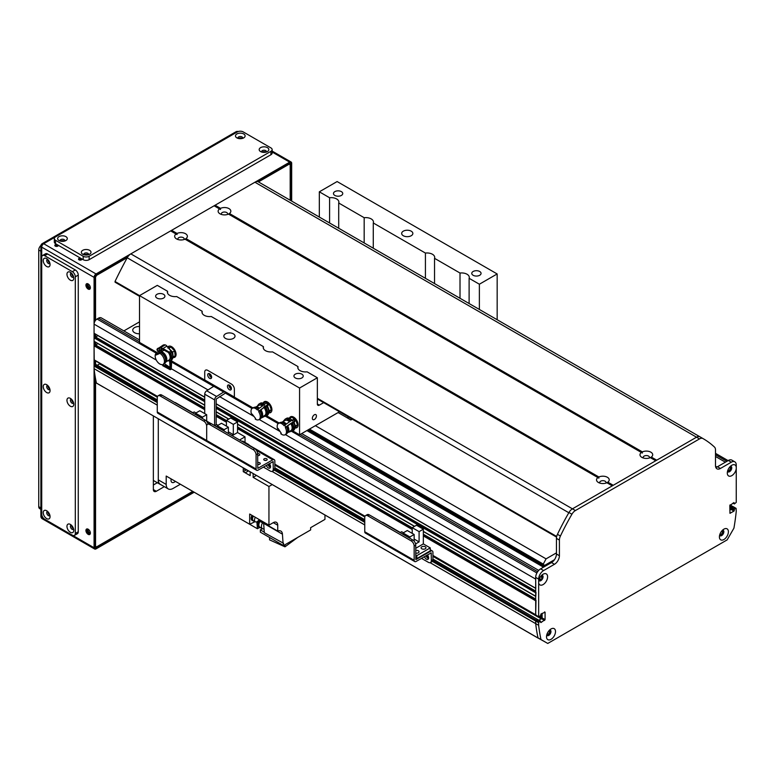 <?xml version="1.0" encoding="UTF-8"?>
<svg xmlns="http://www.w3.org/2000/svg" width="775" height="775" viewBox="0 0 775 775"><rect width="100%" height="100%" fill="white"/><g stroke="black" fill="none" stroke-linecap="round" stroke-linejoin="round"><path stroke-width="1.16" d="M543.101 564.423L546.065 558.862L556.44 552.875M544.709 565.353L554.464 559.724M546.065 558.862L315.377 425.678M543.101 563.997L309.448 429.098M306.89 430.58L543.507 567.184M541.095 579.448L540.456 579.293A2.238 1.288 -60 0 1 539.022 579.623A2.238 1.288 -60 0 1 539.012 579.613M541.25 575.748A2.238 1.288 -60 0 1 541.26 575.748A2.238 1.288 -60 0 1 541.686 577.152L542.151 577.617M285.394 434.601L535.69 579.109L535.777 588.428M535.99 592.294L535.777 596.421M535.99 600.276L535.69 614.759L536.184 615.05M542.113 613.335L541.618 618.411L538.974 620.281L542.113 617.898L542.113 613.335M537.666 619.671L535.69 621.037L535.699 623.643A195.61 112.937 120 0 0 538.024 637.999L546.268 642.601M733.286 506.957L731.61 507.363L731.009 509.408L729.827 510.095L731.009 509.408L729.827 508.729M729.943 466.802A2.238 1.288 -60 0 1 729.963 466.802A2.238 1.288 -60 0 1 730.234 468.798A2.238 1.288 -60 0 1 728.529 470.716L727.88 471.617M550.056 630.191L549.591 631.189A2.238 1.288 -60 0 1 548.787 633.621A2.238 1.288 -60 0 1 546.927 634.386A2.238 1.288 -60 0 1 546.917 634.376M722.038 530.681A2.238 1.288 -60 0 1 722.058 530.691A2.238 1.288 -60 0 1 722.058 533.278A2.238 1.288 -60 0 1 719.82 534.566A2.238 1.288 -60 0 1 719.81 534.556M96.052 364.705L94.075 366.071L94.075 368.677A195.61 112.937 120 0 0 96.41 383.024L538.102 638.116M100.004 363.456L97.359 365.316M97.708 343.499A3.003 1.734 -60 0 1 95.315 344.827L94.075 345.824L94.221 360.113L157.461 396.635M94.075 341.262L204.726 405.141L94.075 341.262L94.075 337.842L95.315 336.844A3.003 1.734 -60 0 0 97.708 335.517M94.075 333.269L204.726 397.158L94.075 333.269L94.075 324.144A4.195 2.422 120 0 1 97.04 319.009L98.522 318.157A5.59 3.226 120 0 1 101.312 317.886L139.519 339.944M540.717 579.235L539.448 578.499L540.717 579.235M541.773 577.423L540.495 576.678M123.874 330.906L139.519 321.867M139.519 333.754A6.287 3.633 180 0 1 132.738 330.14A6.287 3.633 180 0 1 139.519 326.517M542.113 616.425L540.63 615.563L538.799 616.793L432.925 555.665M538.654 582.732L538.654 581.202A6.355 3.672 -60 0 1 543.101 574.207A6.355 3.672 -60 0 1 547.596 576.552A6.355 3.672 -60 0 1 543.546 584.311A6.355 3.672 -60 0 1 538.654 582.732L538.654 616.474M730.089 504.874L735.756 508.39L734.574 509.068L731.61 507.363L731.309 507.877L734.274 509.582L734.274 510.609L731.309 508.894L731.009 509.408L733.973 511.122L729.972 513.273L729.827 505.533L733.973 502.568L734.361 503.953L736.25 502.394L736.25 468.652A6.355 3.672 -60 0 1 731.474 475.821A6.355 3.672 -60 0 1 727.308 473.05A6.355 3.672 -60 0 1 731.803 465.262A6.355 3.672 -60 0 1 736.25 467.122L736.25 465.039A6.985 4.03 120 0 0 734.807 461.832A6.985 4.03 120 0 0 731.309 462.181L720.44 468.458A6.985 4.03 -60 0 1 716.952 468.807A6.985 4.03 -60 0 1 715.499 465.601L715.499 449.955A6.985 4.03 120 0 0 714.492 447.078A181.631 104.867 120 0 0 703.187 438.679A181.631 104.867 120 0 0 702.983 438.563A6.985 4.03 120 0 0 699.496 438.912L575.408 510.551A6.985 4.03 120 0 0 571.921 514.222A181.631 104.867 120 0 0 560.422 536.029A6.985 4.03 120 0 0 559.405 540.078L559.405 555.723A6.985 4.03 -60 0 1 554.464 564.287L543.595 570.555A6.985 4.03 120 0 0 538.654 579.109L538.654 581.202M432.925 555.433L535.69 614.759L535.69 577.404A6.985 4.03 -60 0 1 540.63 568.85L551.5 562.572A6.985 4.03 120 0 0 556.44 554.018L556.44 538.363A6.985 4.03 -60 0 1 557.458 534.324A181.631 104.867 -60 0 1 568.957 512.517A6.985 4.03 -60 0 1 572.444 508.836L696.531 437.197A6.985 4.03 -60 0 1 700.019 436.848A181.631 104.867 -60 0 1 700.222 436.964A181.631 104.867 -60 0 1 700.426 437.081M540.63 615.563L540.931 614.023L545.077 612.202L545.077 619.613L540.931 622.577M540.63 622.403L540.543 621.192L432.925 559.192M540.34 621.211L539.148 621.889L536.184 620.184L537.375 619.496L540.543 621.192M432.828 560.509L536.184 620.184L535.69 621.037L538.654 622.751L539.148 621.889M538.654 622.751L538.654 625.318A195.61 112.937 120 0 0 540.989 639.549L547.751 643.453L727.163 539.875L733.925 528.163A195.61 112.937 120 0 0 736.25 511.238L736.105 508.352L733.14 506.637M734.274 509.582L734.574 509.068M733.973 511.122L734.274 510.609M546.511 636.75A6.355 3.672 -60 0 1 551.006 628.971A6.355 3.672 -60 0 1 555.501 631.567A6.355 3.672 -60 0 1 551.006 639.346A6.355 3.672 -60 0 1 546.511 636.75M719.403 536.93A6.355 3.672 -60 0 1 723.898 529.151A6.355 3.672 -60 0 1 728.393 531.747A6.355 3.672 -60 0 1 723.898 539.526A6.355 3.672 -60 0 1 719.403 536.93M729.827 508.042L731.309 508.894L731.309 507.877L729.827 507.015M729.827 506.337L731.61 507.363L732.792 506.676L729.972 505.048M546.714 635.083A3.148 1.812 120 0 0 547.16 635.568A3.148 1.812 120 0 0 550.308 633.756A3.148 1.812 120 0 0 550.308 630.123A3.148 1.812 120 0 0 549.669 629.978M546.859 635.306A3.148 1.812 120 0 0 549.611 633.349A3.148 1.812 120 0 0 549.921 629.988M538.809 580.33A3.148 1.812 120 0 0 539.264 580.814A3.148 1.812 120 0 0 542.403 578.993A3.148 1.812 120 0 0 542.403 575.36A3.148 1.812 120 0 0 541.764 575.215M538.954 580.543A3.148 1.812 120 0 0 541.715 578.596A3.148 1.812 120 0 0 542.016 575.234M727.512 471.384A3.148 1.812 120 0 0 727.958 471.868A3.148 1.812 120 0 0 731.106 470.047A3.148 1.812 120 0 0 731.106 466.424A3.148 1.812 120 0 0 730.467 466.269M736.25 467.122L736.25 468.652M727.657 471.597A3.148 1.812 120 0 0 730.408 469.65A3.148 1.812 120 0 0 730.718 466.288M719.607 535.263A3.148 1.812 120 0 0 720.053 535.748A3.148 1.812 120 0 0 723.201 533.936A3.148 1.812 120 0 0 723.201 530.303A3.148 1.812 120 0 0 722.562 530.158M719.752 535.486A3.148 1.812 120 0 0 722.513 533.539A3.148 1.812 120 0 0 722.813 530.168M540.989 639.549L538.024 637.844A195.61 112.937 -60 0 1 535.69 623.604L535.69 621.037L432.363 561.381M430.154 562.669L538.654 625.318M715.8 467.373A6.985 4.03 120 0 0 717.476 466.744L728.345 460.476A6.985 4.03 -60 0 1 731.842 460.127L734.807 461.832M204.726 380.05L204.726 372.058A4.195 2.422 -120 0 1 205.598 370.14L205.598 370.14A4.195 2.422 -120 0 1 207.69 370.353L231.405 384.042A4.195 2.422 60 0 1 234.37 389.176L234.37 397.042L204.726 379.934L204.726 372.058A4.195 2.422 60 0 1 205.598 370.14A4.195 2.422 60 0 1 207.69 370.353L231.405 384.042A4.195 2.422 -120 0 1 234.37 389.176L234.37 397.042M209.667 378.336A2.79 1.618 60 0 1 207.845 375.875A2.79 1.618 60 0 1 208.272 373.637A2.79 1.618 60 0 1 211.062 375.245A2.79 1.618 60 0 1 211.062 378.471A2.79 1.618 60 0 1 209.667 378.336M229.429 389.748A2.79 1.618 60 0 1 227.598 387.277A2.79 1.618 60 0 1 228.024 385.039A2.79 1.618 60 0 1 230.824 386.657A2.79 1.618 60 0 1 230.824 389.883A2.79 1.618 60 0 1 229.429 389.748M204.726 379.934L214.597 385.756L206.702 390.774A2.79 1.618 120 0 0 204.726 394.194L204.726 413.588M209.308 373.598A2.79 1.618 -120 0 0 211.246 377.425A2.79 1.618 -120 0 0 211.614 377.59M229.061 385.01A2.79 1.618 -120 0 0 231.008 388.827A2.79 1.618 -120 0 0 231.367 389.002M225.67 392.15A2.79 1.618 -60 0 1 224.091 393.962L216.186 399.096L216.186 424.768L214.704 425.62M214.607 425.562L214.607 399.9A2.79 1.618 -60 0 1 216.583 396.471L224.479 391.462L234.36 397.168M210.461 423.286L206.683 421.096M259.218 464.39A1.715 0.988 -0 0 0 257.872 464.39M257.658 462.636A1.715 0.988 180 0 1 259.392 462.617A1.715 0.988 180 0 1 260.264 463.479A1.715 0.988 180 0 1 259.392 464.341A1.715 0.988 180 0 1 257.658 464.332M266.135 460.398A1.715 0.988 -0 0 0 264.788 460.398M264.246 460.185A1.715 0.988 180 0 1 263.742 459.488A1.715 0.988 180 0 1 265.467 458.5A1.715 0.988 180 0 1 267.181 459.488A1.715 0.988 180 0 1 266.116 460.408A1.715 0.988 180 0 1 264.246 460.185M258.724 455.555A1.715 0.988 -0 0 0 257.658 455.497M257.658 453.675A1.715 0.988 180 0 1 259.77 454.644A1.715 0.988 180 0 1 257.658 455.603M272.403 471.278L273.982 470.367A4.195 2.422 -120 0 0 274.844 468.439L274.844 461.028A2.935 1.695 120 0 0 274.243 459.682A2.935 1.695 120 0 0 272.771 459.827L257.775 468.362L257.658 453.84A4.195 2.422 -120 0 0 254.694 448.706L253.115 449.616A4.195 2.422 60 0 1 256.079 454.751L256.079 469.011A2.79 1.618 120 0 0 256.651 470.289A2.79 1.618 120 0 0 258.056 470.154L273.12 461.619L273.265 469.359A4.195 2.422 60 0 1 272.403 471.278A4.195 2.422 60 0 1 270.301 471.064L263.384 467.073M267.918 464.457A3.148 1.812 -120 0 0 270.475 467.257M157.277 411.971L206.683 440.491L206.683 426.231L206.683 440.491A2.79 1.618 120 0 0 207.254 441.769L157.858 413.249A2.79 1.618 120 0 1 157.277 411.971L157.277 397.711A4.195 2.422 60 0 1 158.148 395.793A4.195 2.422 60 0 1 160.241 396.006L203.718 421.096A4.195 2.422 60 0 1 206.683 426.231A4.195 2.422 60 0 1 207.545 424.312A4.195 2.422 60 0 1 209.647 424.526L253.115 449.616M209.647 424.526L211.226 423.615A4.195 2.422 -120 0 0 209.124 423.402L207.545 424.312M211.226 423.615L254.694 448.706M269.322 463.644A3.148 1.812 60 0 1 269.903 468.09A3.148 1.812 60 0 1 266.338 465.368M224.12 429.689L228.363 427.228L221.495 423.266L217.252 425.717L224.12 429.689L224.12 431.055M217.252 425.717L217.252 427.093M231.822 435.502L233.304 434.649L233.304 424.38L237.557 421.929L230.688 417.967L226.436 420.418L226.436 426.124M237.557 421.929L237.557 432.537L245.016 436.848L239.582 439.977M245.016 442.418L245.016 436.848M232.122 435.676L237.557 432.537M248.62 445.199L248.92 444.685L242.798 441.14L242.197 441.488M248.92 444.685L248.32 445.024M228.363 433.506L228.363 427.228M233.304 424.38L226.436 420.418M233.304 434.649L228.363 431.791M598.901 477.003A6.355 3.672 180 0 1 607.368 477.274A6.355 3.672 180 0 1 607.833 482.157L606.873 482.748A6.355 3.672 180 0 1 598.377 482.457A6.355 3.672 180 0 1 597.913 477.574L598.872 478.127L598.901 477.003L185.981 238.603L185.022 239.184M605.827 483.116A3.148 1.812 -0 0 0 606.021 482.486A3.148 1.812 -0 0 0 605.101 481.207A3.148 1.812 -0 0 0 601.671 480.81A3.148 1.812 -0 0 0 599.734 482.486A3.148 1.812 -0 0 0 599.928 483.116M220.517 208.349A6.355 3.672 180 0 1 228.983 208.611A6.355 3.672 180 0 1 229.448 213.503L228.489 214.094A6.355 3.672 180 0 1 219.993 213.803A6.355 3.672 180 0 1 219.528 208.911L220.487 209.473L220.517 208.349L215.101 205.22L254.917 182.232A6.985 4.03 -60 0 1 258.404 181.883A6.985 4.03 -60 0 1 258.53 181.96L699.903 436.78M227.433 214.462A3.148 1.812 -0 0 0 227.627 213.832A3.148 1.812 -0 0 0 226.707 212.553A3.148 1.812 -0 0 0 223.287 212.156A3.148 1.812 -0 0 0 221.34 213.832A3.148 1.812 -0 0 0 221.534 214.462M597.913 477.574L184.993 239.175A6.355 3.672 180 0 1 176.526 238.903A6.355 3.672 180 0 1 176.051 234.011L177.02 234.563L177.039 233.44A6.355 3.672 180 0 1 185.516 233.711A6.355 3.672 180 0 1 185.981 238.603M183.966 239.562A3.148 1.812 -0 0 0 184.159 238.932A3.148 1.812 -0 0 0 183.239 237.644A3.148 1.812 -0 0 0 179.81 237.257A3.148 1.812 -0 0 0 177.872 238.932A3.148 1.812 -0 0 0 178.066 239.562M607.833 482.157L613.248 485.286L655.727 460.757L650.322 457.628A6.355 3.672 180 0 1 641.855 457.366A6.355 3.672 180 0 1 641.38 452.474L642.349 453.026L642.368 451.903A6.355 3.672 180 0 1 650.845 452.174A6.355 3.672 180 0 1 651.31 457.066L650.351 457.647M649.295 458.015A3.148 1.812 -0 0 0 649.489 457.395A3.148 1.812 -0 0 0 648.568 456.107A3.148 1.812 -0 0 0 645.139 455.71A3.148 1.812 -0 0 0 643.202 457.395A3.148 1.812 -0 0 0 643.395 458.015M177.039 233.44L171.633 230.32L214.113 205.792L219.528 208.911M171.139 231.173L171.633 230.32M115.417 282.168L115.02 281.48A279.436 161.336 -60 0 1 127.207 257.784L568.831 512.75A6.985 4.03 120 0 1 572.444 508.836L612.26 485.857L606.873 482.748M176.051 234.011L170.645 230.892L130.83 253.871A6.985 4.03 -60 0 0 127.207 257.784M642.368 451.903L229.448 213.503M258.404 181.883L700.019 436.848A6.985 4.03 120 0 0 696.531 437.197L656.716 460.185L651.31 457.066M228.489 214.094L641.38 452.474M214.607 206.072L215.101 205.22M556.741 536.232A279.436 161.336 120 0 0 556.644 536.445L556.566 537.017M290.315 417.957A6.287 3.633 60 0 1 291.032 416.592M297.242 427.345A6.287 3.633 60 0 1 295.566 427.238M289.375 418.355A6.287 3.633 60 0 1 290.499 416.814A6.287 3.633 60 0 1 296.786 420.438A6.287 3.633 60 0 1 296.786 427.703A6.287 3.633 60 0 1 294.887 427.907M264.139 402.816A6.287 3.633 60 0 1 264.856 401.479M271.066 412.232A6.287 3.633 60 0 1 269.409 412.135M263.2 403.233A6.287 3.633 60 0 1 264.323 401.692A6.287 3.633 60 0 1 270.611 405.325A6.287 3.633 60 0 1 270.611 412.581A6.287 3.633 60 0 1 268.712 412.784M168.262 347.723A6.287 3.633 60 0 1 169.018 346.154M175.227 356.907A6.287 3.633 60 0 1 173.474 356.771M167.739 347.084A6.287 3.633 60 0 1 168.485 346.367A6.287 3.633 60 0 1 174.772 350A6.287 3.633 60 0 1 174.772 357.256A6.287 3.633 60 0 1 172.873 357.459M209.696 373.792A2.267 1.308 -120 0 0 211.643 377.163M229.458 385.194A2.267 1.308 -120 0 0 231.405 388.566M158.129 353.148L139.519 342.405L139.519 295.624L299.576 388.033L299.576 434.804L339.479 411.767M299.576 434.804L292.698 430.832M279.174 423.024L266.513 415.72M252.989 407.912L234.37 397.158M204.716 380.041L172.263 361.305M497.163 319.726L497.163 273.953L479.376 284.222L479.376 309.467M312.344 418.297A2.887 1.666 -60 0 1 313.613 415.39A2.887 1.666 -60 0 1 315.832 414.625A2.887 1.666 -60 0 1 315.832 417.957A2.887 1.666 -60 0 1 312.945 419.624A2.887 1.666 -60 0 1 312.344 418.297M139.519 295.624L157.306 285.365L167.574 291.284A7.682 4.437 180 0 0 167.4 292.204A7.682 4.437 180 0 0 169.657 295.343A7.682 4.437 180 0 0 176.681 296.544L202.149 311.25A7.682 4.437 180 0 0 201.984 312.17A7.682 4.437 180 0 0 204.232 315.309A7.682 4.437 180 0 0 211.255 316.51L263.403 346.619A7.682 4.437 180 0 0 263.238 347.529A7.682 4.437 180 0 0 265.486 350.668A7.682 4.437 180 0 0 272.509 351.869L297.978 366.575A7.682 4.437 180 0 0 297.813 367.495A7.682 4.437 180 0 0 300.07 370.634A7.682 4.437 180 0 0 307.094 371.835L317.353 377.764L299.576 388.033M295.304 377.948A4.64 2.683 180 0 1 293.938 376.049A4.64 2.683 180 0 1 298.588 373.376A4.64 2.683 180 0 1 303.228 376.049A4.64 2.683 180 0 1 300.361 378.529A4.64 2.683 180 0 1 295.304 377.948M156.986 298.094A4.64 2.683 180 0 1 155.63 296.195A4.64 2.683 180 0 1 160.27 293.522A4.64 2.683 180 0 1 164.91 296.195A4.64 2.683 180 0 1 162.043 298.675A4.64 2.683 180 0 1 156.986 298.094M225.477 338.404A5.59 3.226 180 0 1 223.839 336.127A5.59 3.226 180 0 1 229.429 332.901A5.59 3.226 180 0 1 235.019 336.127A5.59 3.226 180 0 1 231.56 339.111A5.59 3.226 180 0 1 225.477 338.404M497.163 273.953L337.115 181.553L319.329 191.812L319.329 217.058M403.31 235.736A5.59 3.226 180 0 1 401.673 233.459A5.59 3.226 180 0 1 407.262 230.223A5.59 3.226 180 0 1 412.852 233.459A5.59 3.226 180 0 1 409.394 236.433A5.59 3.226 180 0 1 403.31 235.736M473.137 275.28A4.64 2.683 180 0 1 471.772 273.381A4.64 2.683 180 0 1 476.412 270.698A4.64 2.683 180 0 1 481.062 273.381A4.64 2.683 180 0 1 478.194 275.861A4.64 2.683 180 0 1 473.137 275.28M334.819 195.426A4.64 2.683 180 0 1 333.463 193.527A4.64 2.683 180 0 1 338.103 190.844A4.64 2.683 180 0 1 342.744 193.527A4.64 2.683 180 0 1 339.876 196.007A4.64 2.683 180 0 1 334.819 195.426M460.011 298.278L460.011 273.032A7.682 4.437 180 0 1 469.282 277.373A7.682 4.437 180 0 1 469.117 278.293L469.117 303.538M263.403 346.619L263.403 348.45M364.173 242.953L364.173 217.707A7.682 4.437 180 0 1 373.453 222.047A7.682 4.437 180 0 1 373.279 222.968L373.279 248.213M167.574 291.284L167.574 293.124M202.149 311.25L202.149 313.09M329.598 222.987L329.598 197.741A7.682 4.437 180 0 1 338.869 202.081A7.682 4.437 180 0 1 338.704 203.002L338.704 228.247M297.978 366.575L297.978 368.416M425.427 278.312L425.427 253.067A7.682 4.437 180 0 1 434.707 257.407A7.682 4.437 180 0 1 434.533 258.327L434.533 283.573M323.669 402.642L319.329 405.141A2.79 1.618 -60 0 1 317.934 405.286A2.79 1.618 -60 0 1 317.353 403.998L317.353 377.764M329.598 197.741L319.329 191.812M460.011 273.032L434.533 258.327M364.173 217.707L338.704 203.002M425.427 253.067L373.279 222.968M479.376 284.222L469.117 278.293M352.325 419.178L350.862 419.924L347.985 418.267L347.985 416.669M338.103 412.562L347.985 418.267M180.362 484.239L173.116 488.424A9.784 5.648 -60 0 1 168.223 488.909A9.784 5.648 -60 0 1 166.199 484.433L158.294 479.87L158.294 418.829L158.294 483.29L163.331 486.09M158.294 483.29L153.353 480.442M183.326 485.954L257.416 528.734L259.557 527.494M166.199 484.433L166.199 476.053L249.676 524.258L249.676 514.038L268.944 525.159L273.294 522.65L277.741 525.217A6.287 3.633 120 0 0 276.433 522.34A6.287 3.633 120 0 0 273.294 522.65M171.197 478.95A4.611 2.664 120 0 0 171.972 482.408A4.611 2.664 120 0 0 175.353 481.353M158.294 479.87A9.784 5.648 120 0 0 160.318 484.346L168.223 488.909M324.957 515.055L324.957 519.395L310.639 527.668L310.639 529.945L283.563 545.581L283.563 543.294L264.333 532.725A642.708 371.07 120 0 1 263.684 523.512L258.743 520.664A642.708 371.07 120 0 1 258.743 520.616L258.511 520.48M260.904 527.794A5.309 3.061 -60 0 1 259.664 527.562A5.309 3.061 -60 0 1 259.761 521.255M258.782 520.684A5.309 3.061 120 0 0 258.676 526.99L259.664 527.562M257.416 528.734A642.708 371.07 -60 0 1 256.912 521.759M259.974 521.372A4.892 2.819 120 0 0 258.86 524.956A4.892 2.819 120 0 0 259.867 527.194L262.434 528.676A4.892 2.819 -60 0 1 261.427 526.438A4.892 2.819 -60 0 1 262.541 522.854M264.043 528.802A4.892 2.819 -60 0 1 262.434 528.676L260.352 529.887L260.352 532.173L283.563 545.581M283.108 543.566A642.708 371.07 -60 0 1 282.449 534.178A7.682 4.437 120 0 0 280.87 531.088A7.682 4.437 120 0 0 277.741 531.107L258.763 520.151M255.072 521.653A642.708 371.07 -60 0 1 249.676 524.258M272.209 484.598L268.944 486.487L268.944 525.159M268.944 486.487L253.134 477.361L253.134 473.593M243.224 467.868A5.309 3.061 120 0 0 243.253 467.964L243.253 471.655L250.17 475.647L250.17 471.878M246.373 469.863A5.309 3.061 -60 0 1 245.132 469.631A5.309 3.061 -60 0 1 244.212 468.439M243.253 467.964A5.309 3.061 120 0 0 244.144 469.059L245.132 469.631M243.253 471.655L246.353 469.873M277.741 525.217L277.741 531.107M260.352 529.887L264.294 532.163M245.229 472.798L248.436 470.948L245.229 472.798M284.977 544.767L284.977 546.821L297.726 537.404M284.977 546.821L269.564 539.865L269.564 537.492M252.233 520.383A4.195 2.422 -60 0 1 251.972 520.267A4.195 2.422 -60 0 1 252.001 515.375M252.883 520.713A4.195 2.422 -60 0 1 252.466 520.548A4.195 2.422 -60 0 1 252.495 515.656A4.117 2.383 120 0 0 251.642 518.601A4.117 2.383 120 0 0 252.495 520.49L253.193 520.887A4.117 2.383 -60 0 1 252.34 518.998A4.117 2.383 -60 0 1 253.222 516.082M254.074 521.081A4.117 2.383 -60 0 1 253.193 520.887M253.357 516.16A3.846 2.218 120 0 0 252.534 518.892A3.846 2.218 120 0 0 253.328 520.645L255.304 521.788A3.846 2.218 -60 0 1 254.51 520.025A3.846 2.218 -60 0 1 255.333 517.303M259.179 519.521A3.846 2.218 -60 0 1 255.304 521.788M253.134 477.361L256.399 475.472M244.803 468.778A4.892 2.819 120 0 0 245.336 469.272L247.903 470.754A4.892 2.819 -60 0 1 247.37 470.26M248.601 470.977A4.892 2.819 -60 0 1 247.903 470.754M167.787 348.004L170.955 347.035L174.646 350.93L175.16 355.802L173.164 356.955L172.651 352.092L168.708 348.275M174.646 350.93L172.651 352.092M170.955 347.035L168.96 348.188M169.444 349.186A4.921 2.838 60 0 1 170.316 349.845M171.013 350.591A4.921 2.838 60 0 1 172.718 354.136M162.585 349.254L161.142 349.448A7.508 4.34 -120 0 1 161.868 349.448L161.355 349.777A7.508 4.34 -120 0 0 161.307 349.777L161.868 349.002L169.938 353.293L170.548 353.042A6.946 4.011 60 0 1 170.297 360.598A6.946 4.011 60 0 1 167.884 360.733M164.319 363.611A6.568 3.788 60 0 0 164.978 357.498A6.568 3.788 60 0 0 159.708 352.053L158.633 352.77A6.568 3.788 60 0 1 163.738 358.04A6.568 3.788 60 0 1 163.36 364.143L163.971 365.306L171.275 369.229L171.721 359.755A6.946 4.011 -120 0 0 171.74 352.363M163.36 364.143L164.31 363.591L170.781 367.97L170.723 360.327L169.599 360.792L171.721 359.755M169.677 353.09A5.57 3.216 60 0 1 169.996 359.116L169.347 359.765A5.812 3.352 -120 0 0 167.943 351.937M171.759 352.344L170.548 353.042L169.279 352.121L171.013 351.104A6.985 4.03 -120 0 1 171.759 352.344M159.679 348.043L159.543 348.983A6.229 3.594 -120 0 0 156.996 350.038L157.131 349.099A6.927 4.001 60 0 1 157.877 348.372A6.927 4.001 60 0 1 159.679 348.043L160.251 347.684L161.868 349.002M159.543 348.983L160.193 350.232A11.179 6.452 -120 0 0 157.645 351.288L157.131 349.099M160.193 350.232A612.318 498.519 -112.5 0 1 161.016 350.581A10.482 6.055 -120 0 0 159.204 351.065A10.482 6.055 -120 0 0 158.468 351.637A612.318 498.519 67.5 0 0 157.645 351.288M161.307 349.777L161.016 350.581M162.973 348.527L160.541 347.704A11324.571 2143.708 -38.3 0 1 165.22 344.894A3.139 1.812 60 0 1 166.945 346.115L162.973 348.527L169.279 352.121M159.485 350.92A10.482 6.055 -120 0 0 159.011 351.317L158.468 351.637M166.945 346.115L171.013 351.104M165.22 344.894A7.13 4.117 -120 0 0 163.031 345.175L156.996 349.234M170.142 368.106L169.618 360.859M163.971 365.306L162.847 365.771L170.151 369.694L171.275 369.229M162.847 365.771L162.237 364.608A6.568 3.788 60 0 1 156.773 360.927A6.568 3.788 60 0 1 155.542 354.049L158.662 352.809M166.053 361.867L168.989 360.046A5.812 3.352 -120 0 0 169.347 359.765M158.633 352.77L159.137 353.729L156.046 355.008L155.542 354.049M164.135 350.097L162.149 351.308L161.355 349.777M165.094 362.836A6.287 3.633 60 0 0 165.559 356.946A6.287 3.633 60 0 0 160.57 351.85L160.096 352.17M165.724 362.148A6.006 3.468 60 0 0 166.189 356.539A6.006 3.468 60 0 0 161.432 351.656L160.948 351.966M162.149 351.308L161.529 351.676M158.943 353.361L156.046 355.008M158.982 351.337L159.447 352.228M263.839 403.562L263.413 403.233L265.418 402.08L269.409 404.521L267.569 405.587M269.409 404.521L271.298 409.675L269.293 410.827L267.404 405.683M271.298 409.675L268.722 412.658M268.305 412.009L269.293 410.827M268.392 408.822A4.921 2.838 60 0 1 268.634 410.779M267.181 406.342A4.921 2.838 60 0 1 268.034 407.844M264.856 406.11A6.946 4.011 60 0 1 266.862 415.264L260.913 418.19M266.862 415.264L268.073 414.615L266.862 415.264L266.164 414.383L264.953 415.284M259.034 405.296L258.453 404.56A6.946 4.011 60 0 1 259.189 403.901A6.946 4.011 60 0 1 263.093 404.521M268.043 414.586A6.946 4.011 -120 0 0 266.978 406.681L265.97 407.272L264.701 405.654M264.168 403.765A6.946 4.011 -120 0 0 260.371 403.213L259.189 403.901M261.766 405.567A5.812 3.352 -120 0 0 259.431 405.141L260.323 404.899A5.57 3.216 60 0 1 262.26 405.16M264.188 406.604A5.57 3.216 60 0 1 265.835 414.441L265.176 415.09A5.812 3.352 -120 0 0 263.597 407.069M258.453 404.56L257.213 406.274M266.891 415.478A6.985 4.03 -120 0 0 267.268 415.313A6.985 4.03 -120 0 0 268.073 414.615M252.35 414.363L251.739 414.625A6.568 3.788 60 0 1 252.359 408.28A6.568 3.788 60 0 1 257.377 409.994L257.862 409.345L259.121 410.963L258.647 411.603L266.639 405.412L265.97 407.272M259.121 410.963L267.724 404.56L266.968 406.701M261.882 417.202L264.827 415.371A5.812 3.352 -120 0 0 265.176 415.09M259.431 405.141A5.812 3.352 -120 0 0 259.015 405.306L255.963 406.943M257.862 409.345L266.455 402.942L267.724 404.56M251.739 414.625L252.137 414.102L255.624 418.539L255.227 419.062A6.568 3.788 60 0 0 258.927 419.653A6.568 3.788 60 0 0 258.647 411.603M252.359 408.28L253.541 407.592A6.568 3.788 60 0 1 258.201 408.948M259.77 410.827A6.568 3.788 60 0 1 260.109 418.965L258.927 419.653M254.655 407.282A6.287 3.633 60 0 1 258.666 408.444M260.264 410.227A6.287 3.633 60 0 1 260.933 418.161M255.556 407.088A6.006 3.468 60 0 1 259.141 407.96M260.778 409.665A6.006 3.468 60 0 1 261.553 417.483M290.189 418.781L289.647 418.345L291.642 417.192L295.633 419.701L297.474 424.855L295.478 426.008L294.016 422.307M295.633 419.701L294.384 420.418M297.474 424.855L294.907 427.742M294.471 427.161L295.478 426.008M292.233 420.118L291.032 419.382M294.597 424.002A4.921 2.838 60 0 1 294.82 425.892M293.938 422.385A4.921 2.838 60 0 1 294.238 423.014M292.146 422.753A6.946 4.011 60 0 1 292.64 430.803L287.893 432.469M292.64 430.803L293.832 430.125L292.64 430.803L292.02 429.854L291.197 430.348M285.588 420.263A5.803 3.352 -120 0 1 285.655 420.205L285.035 419.256A6.946 4.011 60 0 1 285.365 419.013A6.946 4.011 60 0 1 290.819 420.98M293.832 430.125A6.946 4.011 -120 0 0 293.657 422.637M291.972 420.273A6.946 4.011 -120 0 0 286.556 418.335L285.365 419.013M292.311 422.656L292.65 423.228L293.647 422.656C298.259 418.423 288.755 424.642 285.878 427.025L285.297 427.519A6.568 3.788 60 0 1 285.103 434.765A6.568 3.788 60 0 1 280.763 433.69L281.248 433.283L278.089 428.488L277.605 428.895A6.568 3.788 60 0 1 278.545 423.392A6.568 3.788 60 0 1 284.144 425.775L284.735 425.281L285.878 427.025M288.058 432.314L291.003 430.483A5.812 3.352 -120 0 0 291.361 430.202A5.803 3.352 -120 0 0 291.662 430.096M289.472 421.862A5.812 3.352 -120 0 0 285.617 420.263L286.508 420.021A5.57 3.216 60 0 1 290.102 421.445M291.478 423.179A5.57 3.216 60 0 1 292.01 429.553L291.361 430.202A5.812 3.352 -120 0 0 290.828 423.605M285.035 419.256L283.069 421.561M291.942 431.239L293.454 430.435A6.985 4.03 -120 0 0 293.851 430.164M285.297 427.519L286.246 426.967C288.455 425.088 296.505 419.537 292.65 423.228L293.754 421.978M293.764 419.469L294.907 421.213L293.647 422.656M285.617 420.263A5.812 3.352 -120 0 0 285.2 420.428L282.139 422.055M284.735 425.281C287.603 422.898 297.106 416.679 292.495 420.912M278.545 423.392L279.727 422.704A6.568 3.788 60 0 1 285.19 424.923M286.459 426.793A6.568 3.788 60 0 1 286.295 434.077L285.103 434.765M278.196 428.643L277.605 428.895M280.831 422.404A6.287 3.633 60 0 1 285.772 424.477M287.05 426.318A6.287 3.633 60 0 1 287.108 433.273M281.742 422.201A6.006 3.468 60 0 1 286.363 424.041M287.651 425.853A6.006 3.468 60 0 1 287.738 432.595M96.429 383.092L103.462 387.18M160.241 396.006L161.83 395.095A4.195 2.422 -120 0 0 159.727 394.882L158.148 395.793M161.83 395.095L205.297 420.186L203.718 421.096M208.068 424.012A4.195 2.422 -120 0 0 205.297 420.186M256.079 469.011L206.683 440.491A2.79 1.618 120 0 0 207.254 441.769A2.79 1.618 120 0 0 208.659 441.634M192.868 412.707L175.441 402.642A2.935 1.695 120 0 0 174.704 402.525M216.409 426.608A2.441 1.414 180 0 1 217.252 426.763M217.94 425.32L216.186 424.312M206.683 421.377L206.683 414.712L199.814 410.75L195.562 413.201L202.43 417.163L202.43 418.529M195.562 413.201L195.562 414.567M192.597 412.862L194.186 411.942L195.968 412.968M202.43 417.163L206.683 414.712M430.474 562.534L432.053 561.623A4.195 2.422 -120 0 0 432.925 559.705L432.925 552.294A2.935 1.695 120 0 0 432.314 550.947A2.935 1.695 120 0 0 430.852 551.093L415.846 559.618L415.729 545.106A4.195 2.422 -120 0 0 412.765 539.972L411.186 540.882A4.195 2.422 60 0 1 414.15 546.017L414.15 560.277A2.79 1.618 120 0 0 414.732 561.555A2.79 1.618 120 0 0 416.127 561.42L431.2 552.885L431.336 560.616A4.195 2.422 60 0 1 430.474 562.534A4.195 2.422 60 0 1 428.381 562.33L421.464 558.339M425.998 555.723A3.148 1.812 -120 0 0 428.546 558.523M414.732 561.555L365.335 533.035A2.79 1.618 120 0 1 364.754 531.757L364.754 517.497A4.195 2.422 60 0 1 365.616 515.578A4.195 2.422 60 0 1 367.718 515.782L411.186 540.882M367.718 515.782L369.297 514.871A4.195 2.422 -120 0 0 367.205 514.668L365.616 515.578M369.297 514.871L412.765 539.972M427.403 554.91A3.148 1.812 60 0 1 427.974 559.347A3.148 1.812 60 0 1 424.419 556.634M400.336 532.483L382.918 522.428A2.935 1.695 120 0 0 382.172 522.311M415.729 550.463A2.441 1.414 180 0 1 419.062 551.781A2.441 1.414 180 0 1 415.729 553.088M421.803 548.787A2.441 1.414 180 0 1 421.087 547.789A2.441 1.414 180 0 1 423.537 546.375A2.441 1.414 180 0 1 425.979 547.789A2.441 1.414 180 0 1 424.468 549.087A2.441 1.414 180 0 1 421.803 548.787M415.729 558L416.814 558.62L430.251 550.87L430.251 547.896L423.334 543.905L415.729 548.303M423.334 529.189L416.475 525.227L412.222 527.678L419.091 531.64L423.334 529.189L423.334 543.905M416.814 558.62L416.814 555.656L415.729 555.026M414.15 541.163L414.15 534.498L407.282 530.526L403.039 532.987L409.897 536.949L409.897 538.315M403.039 532.987L403.039 534.353M430.251 547.896L416.814 555.656M400.074 532.638L401.663 531.727L403.436 532.754M412.222 533.384L412.222 527.678M419.091 531.64L419.091 541.909L415.584 543.934M409.897 536.949L414.15 534.498M414.15 539.061L419.091 541.909M192.704 491.369L96.546 546.888L95.063 546.036M258.443 181.912L289.201 164.155L290.189 164.726L290.189 200.231M95.558 320.327L95.558 277.092L96.546 275.377L127.303 257.62M95.558 546.317L95.558 378.791M95.558 364.647L95.558 360.888M95.558 344.856L95.558 342.259M95.558 336.873L95.558 334.267M164.319 486.652L156.318 491.272L153.353 489.567A4.195 2.422 120 0 0 154.225 491.486A4.195 2.422 120 0 0 156.318 491.272M153.353 489.567L153.353 415.981M288.707 163.864L289.201 164.155M96.546 275.377L96.052 275.096M95.063 276.801L95.558 277.092M90.375 287.709A2.267 1.308 60 0 1 88.495 286.295A2.267 1.308 60 0 1 88.214 283.97M90.375 532.987A2.267 1.308 60 0 1 88.495 531.572A2.267 1.308 60 0 1 88.214 529.248M157.306 482.718L153.353 485.005M87.149 528.908A3.148 1.812 -120 0 0 89.135 533.772A3.148 1.812 -120 0 0 90.133 534.072M88.147 534.343A3.148 1.812 60 0 1 86.093 531.572A3.148 1.812 60 0 1 86.577 529.054A3.148 1.812 60 0 1 89.716 530.865A3.148 1.812 60 0 1 89.716 534.498A3.148 1.812 60 0 1 88.147 534.343M87.149 283.631A3.148 1.812 -120 0 0 89.135 288.494A3.148 1.812 -120 0 0 90.133 288.804M88.147 289.065A3.148 1.812 60 0 1 86.093 286.295A3.148 1.812 60 0 1 86.577 283.776A3.148 1.812 60 0 1 89.716 285.597A3.148 1.812 60 0 1 89.716 289.22A3.148 1.812 60 0 1 88.147 289.065M49.581 262.212A1.715 0.988 60 0 1 48.399 260.177M73.286 528.017A1.715 0.988 60 0 1 72.114 525.983M49.581 388.275A1.715 0.988 60 0 1 48.399 386.241M73.286 401.963A1.715 0.988 60 0 1 72.114 399.929M49.581 514.329A1.715 0.988 60 0 1 48.399 512.294M73.286 275.9A1.715 0.988 60 0 1 72.114 273.866M42.296 518.795A2.79 1.618 -60 0 1 41.714 517.516A2.79 1.618 180 0 1 40.891 516.373A2.79 2.79 0 0 0 42.296 518.795L94.657 549.02A2.79 1.618 -60 0 1 94.075 547.741L41.714 517.516L41.714 247.148A2.79 1.618 -60 0 1 43.691 243.718A2.79 1.618 -120 0 0 42.296 243.583A2.79 2.79 0 0 0 40.891 246.004A2.79 1.618 -0 0 0 41.714 247.148L94.075 277.373A2.79 1.618 -60 0 1 96.052 273.953L43.691 243.718L55.529 236.888M194.186 492.222L96.052 548.884A2.79 1.618 -60 0 1 94.657 549.02M238.187 131.547A2.79 2.79 0 0 0 235.929 131.789A2.79 1.618 60 0 1 237.334 131.924A4.195 2.422 180 0 1 243.253 131.924L270.921 147.899A4.195 2.422 180 0 1 272.151 149.604A4.195 2.422 180 0 1 270.921 151.319L270.921 154.738A4.195 2.422 -0 0 0 272.151 153.033L272.151 149.604M272.151 152.026L289.695 162.159A2.79 1.618 -60 0 1 291.09 162.014A2.79 1.618 -60 0 1 291.671 163.292L291.671 201.093M57.941 246.004A1.715 0.988 -0 0 0 55.132 246.004M58.232 245.268A1.715 0.988 180 0 1 58.251 245.433A1.715 0.988 180 0 1 57.195 246.353A1.715 0.988 180 0 1 55.316 246.13A1.715 0.988 180 0 1 54.812 245.433A1.715 0.988 180 0 1 56.817 244.454M239.117 138.618A1.715 0.988 180 0 1 241.471 138.618M262.832 152.307A1.715 0.988 180 0 1 265.176 152.307M81.646 259.693A1.715 0.988 -0 0 0 78.837 259.693M81.937 258.957A1.715 0.988 180 0 1 81.966 259.121A1.715 0.988 180 0 1 80.9 260.042A1.715 0.988 180 0 1 79.031 259.819A1.715 0.988 180 0 1 78.527 259.121A1.715 0.988 180 0 1 80.523 258.143M87.275 254.985A6.985 4.03 -0 0 0 87.846 254.723A2.373 1.376 -0 0 0 84.31 254.849M193.198 491.66L95.063 548.312L95.063 375.923M257.881 181.66L290.683 162.721L290.683 200.522M95.063 321.024L95.063 275.668L127.865 256.728M95.063 364.928L95.063 360.608M95.063 344.914L95.063 341.969M95.063 336.922L95.063 333.986M289.695 162.159L96.052 273.953M94.075 277.373L94.075 547.741M40.959 245.413A4.195 2.422 120 0 0 38.75 249.996L40.891 251.236M40.891 507.916L38.75 506.676A4.195 2.422 120 0 0 39.622 508.594L40.891 509.33M38.75 506.676L38.75 249.996M70.36 524.413L70.36 524.413A4.824 2.78 60 0 1 73.77 530.323A4.824 2.78 60 0 1 70.36 532.289A4.824 2.78 60 0 1 66.96 526.38A4.824 2.78 60 0 1 70.36 524.413M71.387 525.188A2.373 1.376 -120 0 0 70.903 525.295A2.373 1.376 -120 0 0 70.903 528.037A2.373 1.376 -120 0 0 73.286 529.412A2.373 1.376 -120 0 0 73.615 529.054M71.658 525.46A2.373 1.376 -120 0 0 73.518 528.676M70.36 398.36L70.36 398.36A4.824 2.78 60 0 1 73.77 404.259A4.824 2.78 60 0 1 70.36 406.226A4.824 2.78 60 0 1 66.96 400.326A4.824 2.78 60 0 1 70.36 398.36M71.387 399.125A2.373 1.376 -120 0 0 70.903 399.241A2.373 1.376 -120 0 0 70.903 401.983A2.373 1.376 -120 0 0 73.286 403.349A2.373 1.376 -120 0 0 73.615 402.99M71.658 399.396A2.373 1.376 -120 0 0 73.518 402.622M70.36 272.296L70.36 272.296A4.824 2.78 60 0 1 73.77 278.206A4.824 2.78 60 0 1 70.36 280.172A4.824 2.78 60 0 1 66.96 274.263A4.824 2.78 60 0 1 70.36 272.296M71.387 273.071A2.373 1.376 -120 0 0 70.903 273.178A2.373 1.376 -120 0 0 70.903 275.919A2.373 1.376 -120 0 0 73.286 277.295A2.373 1.376 -120 0 0 73.615 276.937M71.658 273.343A2.373 1.376 -120 0 0 73.518 276.559M46.655 258.608L46.655 258.608A4.824 2.78 60 0 1 50.065 264.517A4.824 2.78 60 0 1 46.655 266.484A4.824 2.78 60 0 1 43.245 260.574A4.824 2.78 60 0 1 46.655 258.608M47.672 259.383A2.373 1.376 -120 0 0 47.197 259.489A2.373 1.376 -120 0 0 47.197 262.231A2.373 1.376 -120 0 0 49.571 263.607A2.373 1.376 -120 0 0 49.91 263.248M47.953 259.654A2.373 1.376 -120 0 0 49.803 262.87M46.655 384.671L46.655 384.671A4.824 2.78 60 0 1 50.065 390.571A4.824 2.78 60 0 1 46.655 392.537A4.824 2.78 60 0 1 43.245 386.638A4.824 2.78 60 0 1 46.655 384.671M47.672 385.437A2.373 1.376 -120 0 0 47.197 385.553A2.373 1.376 -120 0 0 47.197 388.294A2.373 1.376 -120 0 0 49.571 389.66A2.373 1.376 -120 0 0 49.91 389.302M47.953 385.708A2.373 1.376 -120 0 0 49.803 388.924M46.655 510.725L46.655 510.725A4.824 2.78 60 0 1 50.065 516.634A4.824 2.78 60 0 1 46.655 518.601A4.824 2.78 60 0 1 43.245 512.692A4.824 2.78 60 0 1 46.655 510.725M47.672 511.5A2.373 1.376 -120 0 0 47.197 511.607A2.373 1.376 -120 0 0 47.197 514.348A2.373 1.376 -120 0 0 49.571 515.724A2.373 1.376 -120 0 0 49.91 515.365M47.953 511.771A2.373 1.376 -120 0 0 49.803 514.988M72.337 271.667A4.195 2.422 60 0 1 75.301 276.801L78.265 275.096A4.195 2.422 -120 0 0 75.301 269.962L72.337 271.667L44.679 255.702L47.643 253.987L75.301 269.962M74.439 535.409L77.403 533.694A4.195 2.422 -120 0 0 78.265 531.776L75.301 533.481A4.195 2.422 60 0 1 74.439 535.409A4.195 2.422 60 0 1 72.337 535.196L44.679 519.221A4.195 2.422 60 0 1 41.714 514.096L41.714 257.407A4.195 2.422 60 0 1 42.586 255.488A4.195 2.422 60 0 1 44.679 255.702M75.301 533.481L75.301 276.801M47.643 253.987A4.195 2.422 -120 0 0 45.551 253.783L42.586 255.488M78.265 275.096L78.265 531.776M88.398 254.742A2.373 1.376 -0 0 0 88.544 254.278A2.373 1.376 -0 0 0 87.856 253.309A2.373 1.376 -0 0 0 85.26 253.008A2.373 1.376 -0 0 0 83.797 254.278A2.373 1.376 -0 0 0 83.942 254.742M89.58 250.306A4.824 2.78 180 0 1 89.58 254.248A4.824 2.78 180 0 1 82.76 254.248A4.824 2.78 180 0 1 82.76 250.306A4.824 2.78 180 0 1 89.58 250.306M266.232 152.074A2.373 1.376 -0 0 0 266.377 151.6A2.373 1.376 -0 0 0 265.68 150.631A2.373 1.376 -0 0 0 263.093 150.34A2.373 1.376 -0 0 0 261.63 151.6A2.373 1.376 -0 0 0 261.776 152.074M267.414 147.638A4.824 2.78 180 0 1 267.414 151.571A4.824 2.78 180 0 1 260.594 151.571A4.824 2.78 180 0 1 260.594 147.638A4.824 2.78 180 0 1 267.414 147.638M265.864 152.171A2.373 1.376 -0 0 0 265.68 152.055A2.373 1.376 -0 0 0 262.144 152.171M242.527 138.386A2.373 1.376 -0 0 0 242.672 137.911A2.373 1.376 -0 0 0 241.974 136.943A2.373 1.376 -0 0 0 239.388 136.642A2.373 1.376 -0 0 0 237.915 137.911A2.373 1.376 -0 0 0 238.061 138.386M243.699 133.949A4.824 2.78 180 0 1 243.699 137.882A4.824 2.78 180 0 1 236.888 137.882A4.824 2.78 180 0 1 236.888 133.949A4.824 2.78 180 0 1 243.699 133.949M242.149 138.483A2.373 1.376 -0 0 0 241.974 138.367A2.373 1.376 -0 0 0 238.438 138.483M64.693 241.054A2.373 1.376 -0 0 0 64.838 240.589A2.373 1.376 -0 0 0 64.141 239.611A2.373 1.376 -0 0 0 61.554 239.32A2.373 1.376 -0 0 0 60.082 240.589A2.373 1.376 -0 0 0 60.227 241.054M65.865 236.617A4.824 2.78 180 0 1 65.865 240.56A4.824 2.78 180 0 1 59.055 240.56A4.824 2.78 180 0 1 59.055 236.617A4.824 2.78 180 0 1 65.865 236.617M64.141 241.044A2.373 1.376 -0 0 0 60.605 241.161M237.334 131.924L55.548 236.879A4.195 2.422 180 0 0 54.318 238.584A4.195 2.422 180 0 0 55.548 240.298L83.206 256.273L83.206 259.693L55.548 243.718L55.548 240.298M83.206 259.693A4.195 2.422 -0 0 0 89.135 259.693L89.135 256.273A4.195 2.422 180 0 1 83.206 256.273M89.135 256.273L270.921 151.319M54.318 238.584L54.318 242.013A4.195 2.422 -0 0 0 55.548 243.718M270.921 154.738L89.135 259.693M307.956 429.96L544.573 566.573M548.903 630.792L549.591 631.189M549.136 630.521L549.678 630.831M538.024 637.999L96.41 383.024M535.699 623.643L430.106 562.689M364.754 524.956L272.035 471.423M157.277 405.17L94.075 368.677L157.277 405.131M545.571 565.992L308.954 429.389M544.796 566.438L308.179 429.834M540.456 579.293L539.371 578.673M541.686 577.152L540.601 576.532M537.666 571.698L300.07 434.523M139.519 341.833L98.522 318.157M726.863 461.328L715.499 454.77M728.258 470.958L727.715 470.648M728.529 470.716L727.832 470.309M716.923 467.034L715.538 466.23M725.381 462.181L715.499 456.475M364.754 524.917L272.083 471.413M364.754 522.35L274.292 470.115M157.277 402.564L94.075 366.071M428.623 558.077L426.589 556.905M364.754 521.207L274.757 469.243M270.543 466.812L268.508 465.639M157.277 401.421L94.569 365.219M428.372 556.566L426.453 555.462M364.754 519.841L274.844 467.926M270.291 465.3L268.373 464.196M157.277 400.055L95.751 364.531M541.328 618.925L432.925 556.343M364.783 517.002L274.844 465.077M157.315 397.217L99.704 363.959M541.618 618.411L538.857 616.813M541.618 617.384L539.846 616.357M541.87 616.9L540.378 616.048M365.025 516.227L274.844 464.167M157.548 396.442L94.075 359.794M535.69 600.79L423.334 535.922M412.222 529.499L237.557 428.662M226.436 422.239L216.186 416.32M204.726 409.704L94.075 345.824M535.69 600.102L423.334 535.234M412.222 528.821L237.557 427.974M226.436 421.561L216.186 415.642M204.726 409.026L94.376 345.311M535.69 599.211L423.334 534.343M412.222 527.92L237.557 427.083M226.436 420.66L216.186 414.741M204.726 408.125L95.151 344.865M535.69 599.075L423.334 534.208M412.222 527.785L237.557 426.948M226.436 420.525L216.186 414.606M204.726 407.989L95.315 344.827M535.69 596.227L423.334 531.359L535.69 596.227M414.596 526.312L237.557 424.099L414.596 526.312M228.809 419.043L216.186 411.757L228.809 419.043M535.69 592.807L216.186 408.338M204.726 401.721L94.075 337.842M535.69 592.119L216.186 407.65M204.726 401.033L94.376 337.328M535.69 591.228L216.186 406.759M204.726 400.142L95.151 336.873M535.69 591.092L216.186 406.623M204.726 400.007L95.315 336.844M535.69 588.244L216.186 403.775L535.69 588.244M280.104 431.549L259.208 419.488M254.016 416.485L219.548 396.587M208.088 389.97L171.73 368.978M170.171 368.077L165.385 365.316M156.269 360.055L94.075 324.144M536.901 572.967L291.662 431.384M278.215 423.615L265.496 416.272M252.04 408.502L225.157 392.983M214.016 386.551L172.651 362.671M156.589 353.39L97.04 319.009M538.654 579.109L535.69 577.404M733.092 503.082L734.274 503.769L733.092 503.082M541.618 618.76L544.583 620.465M544.583 611.911L545.077 612.202M542.113 617.898L545.077 619.613M729.827 512.953L730.321 513.234M728.345 460.476L731.309 462.181M717.476 466.744L720.44 468.458M700.019 436.848L702.983 438.563M254.917 182.232L699.496 438.912M130.83 253.871L575.408 510.551M568.957 512.517L571.921 514.222M557.458 534.324L560.422 536.029M556.44 538.363L559.405 540.078M556.44 554.018L559.405 555.723M551.5 562.572L554.464 564.287M540.63 568.85L543.595 570.555M214.113 386.493L223.994 392.198M216.583 396.471L206.702 390.774M204.726 394.194L214.607 399.9M274.844 468.439L273.265 469.359M256.079 454.751L257.658 453.84M256.477 450.42L272.771 459.827M272.771 461.658L273.265 461.939M556.644 536.445L317.353 398.292M139.529 295.624L115.02 281.48M319.329 405.141L317.353 403.998M282.449 534.178L258.579 520.403M432.925 559.705L431.336 560.616M364.754 531.757L414.15 560.277M414.15 546.017L415.729 545.106M430.251 550.754L430.852 551.093M430.852 552.914L431.336 553.205M309.08 429.311L545.697 565.924M301.698 433.574L538.712 570.41M715.499 453.346L728.093 460.621M715.558 466.405L716.759 467.102M95.964 364.512L157.277 399.91M268.499 464.128L270.223 465.116M274.844 467.79L364.754 519.696M426.57 555.384L428.294 556.382M432.925 559.056L537.579 619.477M274.844 464.399L364.938 516.412M94.163 341.455L204.726 405.286M216.186 411.903L228.683 419.12M237.557 424.235L414.47 526.38M423.334 531.495L535.69 596.372M94.163 333.463L204.726 397.304M216.186 403.92L535.69 588.38M538.799 616.793L535.835 615.088M734.361 503.953L732.966 503.149M703.187 438.679L700.222 436.964M207.254 441.769L256.651 470.289M248.882 445.044L274.243 459.682M115.068 282.197L139.519 296.321M317.353 398.989L556.557 537.094M252.466 520.548L251.972 520.267M265.399 416.32L267.268 415.313M430.251 549.756L432.314 550.947M291.09 162.014L272.151 151.086M42.296 243.583L235.929 131.789M40.891 516.373L40.891 246.004"/></g></svg>
